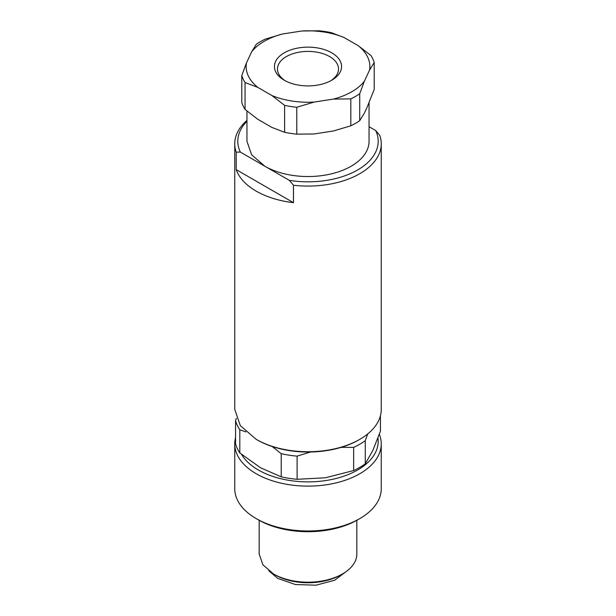 <?xml version="1.0" encoding="UTF-8"?>
<svg xmlns="http://www.w3.org/2000/svg" width="616" height="616" viewBox="0 0 616 616"><rect width="100%" height="100%" fill="white"/><g stroke="black" fill="none" stroke-linecap="round" stroke-linejoin="round"><path stroke-width="0.92" d="M241.51 454.338A70.201 40.533 0 0 0 258.358 470A70.201 40.533 0 0 0 337.491 478.124A70.201 40.533 0 0 0 377.962 438.038M379.348 434.257A73.25 42.288 180 0 1 381.25 443.836A73.25 42.288 180 0 1 336.036 482.906A73.25 42.288 180 0 1 256.202 473.735A73.25 42.288 180 0 1 234.75 443.836A73.25 42.288 180 0 1 235.566 437.537M234.75 443.836L234.75 488.688A73.25 42.288 0 0 0 256.202 518.595A73.25 42.288 0 0 0 359.798 518.595A73.25 42.288 0 0 0 381.25 488.688L381.25 443.836M258.343 519.827A70.201 40.533 0 0 0 258.358 519.842L256.202 518.595L258.358 519.842A70.201 40.533 0 0 0 357.642 519.842L359.798 518.595M259.167 520.297L259.167 553.984L262.886 564.772L273.465 573.92A48.833 28.197 0 0 0 342.535 573.92A48.833 28.197 0 0 0 356.833 553.984L356.833 520.297M275.175 574.905A46.392 26.788 0 0 0 275.198 574.913L273.465 573.92L275.198 574.913A46.392 26.788 0 0 0 340.802 574.913L342.535 573.92M330.607 80.858A30.523 17.625 0 0 0 338.523 69.023A30.523 17.625 0 0 0 329.583 56.564A30.523 17.625 0 0 0 296.319 52.745A30.523 17.625 0 0 0 277.477 69.023A30.523 17.625 0 0 0 285.393 80.858M331.739 52.822A33.572 19.381 0 0 0 284.261 52.822A33.572 19.381 0 0 0 284.261 80.234L284.261 80.234A33.572 19.381 0 0 0 331.739 80.234A33.572 19.381 0 0 0 331.739 52.822M257.75 87.357L271.925 95.542A61.862 35.713 0 0 0 314.114 102.071L333.487 99.076A61.862 35.713 0 0 0 364.372 81.243L369.562 70.062A61.862 35.713 0 0 0 358.25 45.7L344.075 37.514A61.862 35.713 0 0 0 301.886 30.992L282.513 33.988A61.862 35.713 0 0 0 251.628 51.821L246.439 63.001A61.862 35.713 0 0 0 257.75 87.357L245.053 82.521A67.144 38.77 180 0 1 241.795 75.498L241.795 102.418A67.144 38.77 0 0 0 245.053 109.44L245.053 82.521M271.925 95.542L284.615 105.359L284.615 132.278L271.925 127.443L257.75 119.258L245.053 109.44M333.487 99.076L350.82 98.883L350.82 125.795L333.487 130.969L314.114 133.972L296.781 134.157L296.781 107.246A67.144 38.77 180 0 1 284.615 105.359M296.781 107.246L314.114 102.071M369.562 70.062L374.205 62.547L374.205 89.459L366.967 107.554L364.372 113.144L359.721 120.659L359.721 93.748L364.372 81.243M359.721 93.748A67.144 38.77 180 0 1 350.82 98.883M374.205 62.547A67.144 38.77 180 0 0 370.947 55.525L358.25 45.7M344.075 37.514L331.385 32.679A67.144 38.77 180 0 0 319.219 30.8L301.886 30.992M282.513 33.988L265.18 39.162A67.144 38.77 180 0 0 256.279 44.298L251.628 51.821M246.439 63.001L241.795 75.498M284.615 132.278A67.144 38.77 0 0 0 296.781 134.157M350.82 125.795A67.144 38.77 0 0 0 359.721 120.659M246.954 111.042L246.954 141.295L251.605 154.778L264.834 166.212A61.046 35.243 0 0 0 331.362 173.851A61.046 35.243 0 0 0 369.046 141.295L369.046 103.072M246.954 121.275A70.201 40.533 0 0 0 240.325 152.06L289.351 180.365A70.201 40.533 0 0 0 357.642 169.954A70.201 40.533 0 0 0 375.675 130.523L369.046 126.696M289.351 180.365L293.47 185.239L293.47 202.679L236.205 169.623L236.205 152.175A73.25 42.288 180 0 1 234.75 143.782A73.25 42.288 180 0 1 246.954 120.405M236.205 152.175L240.325 152.06M234.75 143.782L234.75 409.44L240.325 425.625L256.202 439.347A73.25 42.288 0 0 0 359.798 439.347A73.25 42.288 0 0 0 381.25 409.44L381.25 143.782A73.25 42.288 180 0 0 379.795 135.397L375.675 130.523M381.25 143.782A73.25 42.288 180 0 1 293.47 185.239M236.205 169.623A73.25 42.288 0 0 0 256.202 191.137C266.659 197.097 279.079 200.947 293.47 202.679M257.041 439.832A72.034 41.588 0 0 0 257.065 439.847L256.202 439.347L257.065 439.847A72.034 41.588 0 0 0 358.935 439.847L359.798 439.347M341.133 447.362L353.653 447.385L353.653 470.539L325.379 477.793L297.105 479.287L297.105 456.133L310.526 451.998M272.172 446.515L281.219 453.676L281.219 476.83L260.522 467.76L239.816 452.929L239.816 429.775A73.25 42.288 180 0 1 235.566 420.605L235.566 443.759A73.25 42.288 0 0 0 239.816 452.929M297.105 456.133A73.25 42.288 180 0 1 281.219 453.676M380.434 415.731L380.434 431.177L372.857 450.381L365.28 463.825L365.28 440.671L367.698 433.949M365.28 440.671A73.25 42.288 180 0 1 353.653 447.385M236.375 418.303L235.566 420.605M239.816 429.775L245.9 431.878M281.219 476.83A73.25 42.288 0 0 0 297.105 479.287M353.653 470.539A73.25 42.288 0 0 0 365.28 463.825M268.83 570.824L277.785 578.409L295.411 584.538L315.946 585.2L334.65 580.249L347.17 570.824"/></g></svg>
